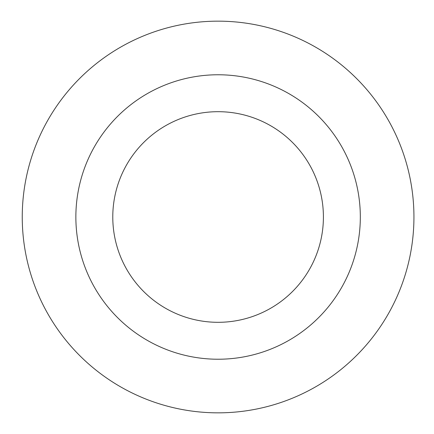 <?xml version="1.0" encoding="UTF-8"?>
<svg xmlns="http://www.w3.org/2000/svg" width="434" height="434" viewBox="0 0 434 434"><rect width="100%" height="100%" fill="white"/><g stroke="black" fill="none" stroke-linecap="round" stroke-linejoin="round"><path stroke-width="0.65" d="M75.863 217A142.227 142.227 0 0 0 289.207 340.175A142.227 142.227 0 0 0 289.207 93.825A142.227 142.227 0 0 0 75.863 217M22.248 217A195.848 195.848 0 0 0 316.017 386.607A195.848 195.848 0 0 0 316.017 47.393A195.848 195.848 0 0 0 22.248 217M112.78 217A105.31 105.31 0 0 0 218.096 322.31A105.31 105.31 0 0 0 323.406 217A105.31 105.31 0 0 0 218.096 111.69A105.31 105.31 0 0 0 112.78 217"/></g></svg>
